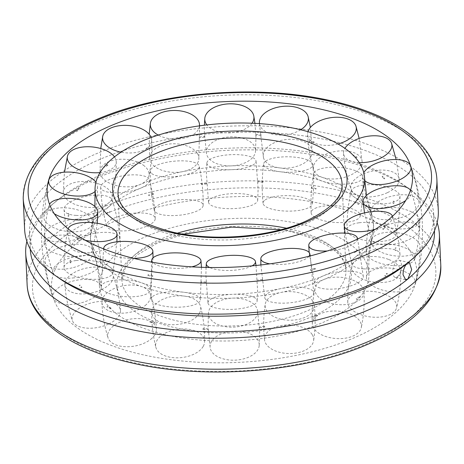 <?xml version="1.0" encoding="UTF-8"?>
<svg xmlns="http://www.w3.org/2000/svg" width="464" height="464" viewBox="0 0 464 464"><rect width="100%" height="100%" fill="white"/><g stroke="black" fill="none" stroke-linecap="round" stroke-linejoin="round"><path stroke-width="0.35" stroke-dasharray="2.32 1.74" d="M302.105 171.773A141.682 64.194 177.4 0 1 371.664 214.791A141.682 64.194 177.4 0 1 373.45 223.665A141.682 64.194 177.4 0 1 354.856 257.514A141.682 64.194 177.4 0 1 161.721 288.417A141.682 64.194 177.4 0 1 90.376 236.524A141.682 64.194 177.4 0 1 91.35 227.522A141.682 64.194 177.4 0 1 108.97 202.675A141.682 64.194 177.4 0 1 302.105 171.773M300.997 224.106A134.902 61.12 177.4 0 1 368.915 273.36A134.902 61.12 177.4 0 1 351.219 305.741A134.902 61.12 177.4 0 1 167.33 335.17A134.902 61.12 177.4 0 1 99.395 285.598A134.902 61.12 177.4 0 1 165.439 229.494A134.902 61.12 177.4 0 1 300.997 224.106M109.144 206.486A141.682 64.194 177.4 0 1 302.279 175.583A141.682 64.194 177.4 0 1 373.624 227.476A141.682 64.194 177.4 0 1 372.65 236.478A141.682 64.194 177.4 0 1 355.03 261.325A141.682 64.194 177.4 0 1 161.895 292.227A141.682 64.194 177.4 0 1 92.336 249.209A141.682 64.194 177.4 0 1 90.55 240.335A141.682 64.194 177.4 0 1 109.144 206.486M143.567 354.914A182.868 82.853 177.4 0 1 54.073 300.144A182.868 82.853 177.4 0 1 129.357 215.493A182.868 82.853 177.4 0 1 324.759 204.357A182.868 82.853 177.4 0 1 415.373 283.736A182.868 82.853 177.4 0 1 392.84 315.027A182.868 82.853 177.4 0 1 143.567 354.914M438.3 210.575A207.06 93.815 -2.6 0 0 282.46 127.136A207.06 93.815 -2.6 0 0 51.788 179.899A207.06 93.815 -2.6 0 0 24.609 229.361M26.866 241.315A207.06 93.815 177.4 0 1 52.241 204.491A207.06 93.815 177.4 0 1 52.879 203.963A207.06 93.815 177.4 0 1 408.523 188.314A207.06 93.815 177.4 0 1 437.134 222.685M30.253 249.093A202.316 91.663 177.4 0 1 30.247 248.982A202.316 91.663 177.4 0 1 56.185 201.173A202.316 91.663 177.4 0 1 56.805 200.651A202.316 91.663 177.4 0 1 404.301 185.362A202.316 91.663 177.4 0 1 434.461 230.631A202.316 91.663 177.4 0 1 434.466 230.741M59.699 278.638A202.316 91.663 177.4 0 1 29.539 233.369A202.316 91.663 177.4 0 1 56.092 185.043A202.316 91.663 177.4 0 1 281.48 133.487A202.316 91.663 177.4 0 1 433.753 215.018A202.316 91.663 177.4 0 1 407.815 262.827M397.503 276.643A8.764 4.014 102.6 0 0 401.435 267.415A8.764 4.014 102.6 0 0 399.057 260.281A8.764 4.014 102.6 0 0 396.795 261.029A8.764 4.014 102.6 0 0 392.869 270.251A8.764 4.014 102.6 0 0 395.241 277.391A8.764 4.014 102.6 0 0 397.503 276.643M358.011 250.345L357.326 250.16L357.518 250.531L358.011 250.345L357.518 250.531M353.974 252.114L354.496 252.573L354.078 251.865L357.326 250.16M320.206 288.045A24.609 8.294 171.3 0 1 314.708 284.2A24.609 8.294 171.3 0 1 329.684 273.667A24.609 8.294 171.3 0 1 357.727 272.264A24.609 8.294 171.3 0 1 363.318 276.741A24.609 8.294 171.3 0 1 354.502 284.502A24.609 8.294 171.3 0 1 320.206 288.045M315.091 268.917L315.439 268.813L314.952 268.528M354.496 252.573L357.895 250.601M310.735 270.425L310.422 269.891L310.694 270.454L315.334 269.062M310.422 269.891L310.77 270.216M357.454 239.105A24.609 8.294 171.3 0 1 348.65 246.407A24.609 8.294 171.3 0 1 327.3 250.989M266.162 299.825A24.609 7.702 174.3 0 1 264.787 297.859A24.609 7.702 174.3 0 1 284.229 288.005A24.609 7.702 174.3 0 1 312.289 290.429A24.609 7.702 174.3 0 1 313.722 292.935A24.609 7.702 174.3 0 1 297.476 301.664A24.609 7.702 174.3 0 1 266.162 299.825M262.52 280.076L262.444 279.664M309.047 256.227A24.609 7.702 174.3 0 1 293.584 262.984A24.609 7.702 174.3 0 1 269.793 263.836M207.965 302.772A24.609 7.511 177.6 0 1 232.597 294.315A24.609 7.511 177.6 0 1 257.143 300.892A24.609 7.511 177.6 0 1 257.137 301.043A24.609 7.511 177.6 0 1 232.51 309.355A24.609 7.511 177.6 0 1 207.994 303.143A24.609 7.511 177.6 0 1 207.965 302.772M206.138 282.646L206.132 282.234M200.784 282.588L200.97 282.013L200.819 282.617L206.109 282.837M200.97 282.013L200.75 282.385M252.109 265.86A24.609 7.511 177.6 0 1 230.846 270.408A24.609 7.511 177.6 0 1 209.664 267.508M152.639 296.537A24.609 7.743 -179.2 0 1 180.513 291.931A24.609 7.743 -179.2 0 1 200.373 300.104A24.609 7.743 -179.2 0 1 198.928 302.395A24.609 7.743 -179.2 0 1 167.434 306.64A24.609 7.743 -179.2 0 1 151.194 299.384A24.609 7.743 -179.2 0 1 152.639 296.537M152.749 276.329L152.818 275.918M148.265 274.903L147.859 275.436L148.138 274.665L152.714 275.686M191.812 266.841A24.609 7.743 -179.2 0 1 168.003 267.786A24.609 7.743 -179.2 0 1 152.575 262.293M106.859 281.863A24.609 8.364 -176.2 0 1 134.804 281.045A24.609 8.364 -176.2 0 1 150.284 290.255A24.609 8.364 -176.2 0 1 144.681 294.762A24.609 8.364 -176.2 0 1 110.096 293.851A24.609 8.364 -176.2 0 1 101.21 287.019A24.609 8.364 -176.2 0 1 106.859 281.863M108.344 261.777L108.924 261.487L108.796 261.882L108.344 261.777L108.796 261.882M105.537 259.794L104.951 260.252L105.403 259.556L108.924 261.487M147.859 275.436L152.581 276.503M133.852 258.384A24.609 8.364 -176.2 0 1 112.63 255.438A24.609 8.364 -176.2 0 1 103.779 248.936M76.137 260.524A24.609 9.309 -173.9 0 1 101.587 262.984A24.609 9.309 -173.9 0 1 112.938 272.71A24.609 9.309 -173.9 0 1 100.932 278.899A24.609 9.309 -173.9 0 1 67.413 272.53A24.609 9.309 -173.9 0 1 64.044 267.531A24.609 9.309 -173.9 0 1 76.137 260.524M79.002 240.868L79.75 240.677L79.57 241.048L79.002 240.868L79.57 241.048M77.929 238.513L77.244 238.867L77.865 238.328L79.75 240.677M104.951 260.252L108.472 262.015M85.306 240.311A24.609 9.309 -173.9 0 1 71.41 234.848A24.609 9.309 -173.9 0 1 68.127 229.03A24.609 9.309 -173.9 0 1 68.173 228.839M64.189 235.091A24.609 10.452 -172.6 0 1 92.875 249.609A24.609 10.452 -172.6 0 1 72.964 256.737A24.609 10.452 -172.6 0 1 44.532 245.247A24.609 10.452 -172.6 0 1 44.138 243.269A24.609 10.452 -172.6 0 1 64.189 235.091M67.982 216.067L68.805 216.004L68.608 216.34L67.982 216.067L67.953 213.597L68.782 213.626L67.953 213.62M54.323 213.747A24.609 10.452 -172.6 0 1 49.312 208.504A24.609 10.452 -172.6 0 1 49.051 205.471A24.609 10.452 -172.6 0 1 49.526 204.293M95.92 182.242A24.609 11.67 -172.4 0 1 97.527 186.661A24.609 11.67 -172.4 0 1 95.12 191.429M72.448 208.638A24.609 11.67 -172.4 0 1 92.556 223.723A24.609 11.67 -172.4 0 1 64.142 230.933A24.609 11.67 -172.4 0 1 43.86 217.193A24.609 11.67 -172.4 0 1 44.213 215.296A24.609 11.67 -172.4 0 1 72.448 208.638M76.618 190.368L77.418 190.431L77.227 190.739L76.676 190.165L78.503 187.792L78.549 188.262L79.187 188.129L78.439 187.995M77.418 190.431L77.227 190.739M68.805 215.998L68.782 213.626M114.486 156.878A24.609 12.801 -173.4 0 1 116.249 161.745A24.609 12.801 -173.4 0 1 100.033 172.562M99.928 184.353A24.609 12.801 -173.4 0 1 112.027 198.145A24.609 12.801 -173.4 0 1 75.545 204.612A24.609 12.801 -173.4 0 1 63.249 192.49A24.609 12.801 -173.4 0 1 66.497 186.29A24.609 12.801 -173.4 0 1 99.928 184.353M103.866 166.866L104.551 167.057L104.388 167.33L103.982 166.611L107.416 164.616L107.404 165.138L107.903 165.103L107.317 164.859M77.36 190.634L79.187 188.129M151.136 137.541A24.609 13.717 -175.6 0 1 151.67 140.035A24.609 13.717 -175.6 0 1 121.052 152.169M143.301 165.161A24.609 13.717 -175.6 0 1 148.938 175.908A24.609 13.717 -175.6 0 1 131.643 186.58A24.609 13.717 -175.6 0 1 105.786 180.943A24.609 13.717 -175.6 0 1 99.998 172.179A24.609 13.717 -175.6 0 1 108.692 161.721A24.609 13.717 -175.6 0 1 143.301 165.161M146.438 148.405L146.815 148.938L146.438 148.405L146.815 148.938L151.38 147.564M107.404 165.138L107.903 165.103M151.165 147.291L151.107 146.995M199.479 125.86A24.609 14.309 -178.9 0 1 184.191 138.156A24.609 14.309 -178.9 0 1 158.259 135.111M197.345 153.381A24.609 14.309 -178.9 0 1 198.795 159.645A24.609 14.309 -178.9 0 1 177.567 172.301A24.609 14.309 -178.9 0 1 151.218 162.777A24.609 14.309 -178.9 0 1 149.733 158.723A24.609 14.309 -178.9 0 1 165.712 144.559A24.609 14.309 -178.9 0 1 197.345 153.381M199.207 137.199L199.433 137.553M204.543 136.863L204.525 136.567M252.033 123.227A24.609 14.5 177.2 0 1 229.593 132.843A24.609 14.5 177.2 0 1 206.863 124.92M255.542 150.429A24.609 14.5 177.2 0 1 255.513 151.322A24.609 14.5 177.2 0 1 231.658 165.857A24.609 14.5 177.2 0 1 206.509 153.7A24.609 14.5 177.2 0 1 206.37 152.314A24.609 14.5 177.2 0 1 230.678 136.868A24.609 14.5 177.2 0 1 255.542 150.429M255.803 134.606L255.739 134.983M261.11 135.128L261.128 134.827M300.684 129.769A24.609 14.274 173.4 0 1 275.077 134.664A24.609 14.274 173.4 0 1 259.469 123.621M310.868 156.67A24.609 14.274 173.4 0 1 285.401 168.188A24.609 14.274 173.4 0 1 263.477 157.65A24.609 14.274 173.4 0 1 264.579 150.806A24.609 14.274 173.4 0 1 295.759 139.583A24.609 14.274 173.4 0 1 312.22 152.006A24.609 14.274 173.4 0 1 310.868 156.67M309.395 140.94L309.157 141.526M314.041 142.28L313.612 142.315L314.087 141.99M338.007 143.968A24.609 13.647 170.2 0 1 307.591 134.543A24.609 13.647 170.2 0 1 307.974 131.701M356.654 171.344A24.609 13.647 170.2 0 1 331.545 178.965A24.609 13.647 170.2 0 1 313.722 170.044A24.609 13.647 170.2 0 1 318.832 158.444A24.609 13.647 170.2 0 1 353.098 152.372A24.609 13.647 170.2 0 1 362.094 161.681A24.609 13.647 170.2 0 1 356.654 171.344M353.527 155.44L353.11 155.974L353.411 155.208L356.88 156.942L356.944 157.464L356.34 157.424L357.025 157.18M359.252 162.597A24.609 12.708 168 0 1 343.517 153.474A24.609 12.708 168 0 1 344.903 148.358M387.37 192.682A24.609 12.708 168 0 1 351.126 189.387A24.609 12.708 168 0 1 362.581 174.302A24.609 12.708 168 0 1 395.78 173.693A24.609 12.708 168 0 1 399.168 179.214A24.609 12.708 168 0 1 387.37 192.682M382.875 176.349L382.127 176.54L382.33 176.807L382.806 176.158L384.679 178.396L384.656 178.843L383.943 178.704L384.749 178.582M356.944 157.464L356.34 157.424M364.71 180.612A24.609 11.559 167.1 0 1 362.79 176.883A24.609 11.559 167.1 0 1 363.788 172.718M399.318 218.109A24.609 11.559 167.1 0 1 371.13 213.411A24.609 11.559 167.1 0 1 390.549 196.469A24.609 11.559 167.1 0 1 418.661 200.97A24.609 11.559 167.1 0 1 419.033 202.466A24.609 11.559 167.1 0 1 399.318 218.109M393.895 201.15L393.072 201.214L393.292 201.521L393.895 201.15L393.924 203.621M393.095 203.592L393.919 203.597L393.095 203.592L393.292 201.521M382.203 176.726L383.943 178.704M410.553 165.596A24.609 11.559 167.1 0 1 410.611 165.741A24.609 11.559 167.1 0 1 410.686 165.944A24.609 11.559 167.1 0 1 410.907 166.715M391.059 244.563A24.609 10.347 167.5 0 1 371.333 239.256A24.609 10.347 167.5 0 1 399.365 222.268A24.609 10.347 167.5 0 1 419.317 228.59A24.609 10.347 167.5 0 1 418.98 230.921A24.609 10.347 167.5 0 1 391.059 244.563M385.259 226.85L384.453 226.786L384.673 227.122L385.259 226.85L384.673 227.122M382.684 229.088L383.351 229.454L382.748 228.88L384.453 226.786M410.495 190.257A24.609 10.347 167.5 0 1 411.034 191.325A24.609 10.347 167.5 0 1 410.918 194.665A24.609 10.347 167.5 0 1 405.669 200.564M363.585 268.853A24.609 9.21 168.9 0 1 351.724 263.842A24.609 9.21 168.9 0 1 362.506 253.118A24.609 9.21 168.9 0 1 387.968 248.594A24.609 9.21 168.9 0 1 399.98 254.394A24.609 9.21 168.9 0 1 396.697 259.933A24.609 9.21 168.9 0 1 363.585 268.853M392.498 216.265A24.609 9.21 168.9 0 1 392.527 216.352A24.609 9.21 168.9 0 1 389.4 222.679A24.609 9.21 168.9 0 1 375.254 229.326M356.683 299.141L356.23 298.636L356.584 299.384L360.018 297.389L360.035 296.861L359.449 296.943L360.134 297.134M355.633 316.941A24.609 13.717 4.4 0 0 328.089 311.535A24.609 13.717 4.4 0 0 312.33 323.965A24.609 13.717 4.4 0 0 318.118 332.723A24.609 13.717 4.4 0 0 352.727 336.162A24.609 13.717 4.4 0 0 361.27 327.688A24.609 13.717 4.4 0 0 355.633 316.941M358.214 283.057A24.609 13.717 4.4 0 0 332.357 277.42A24.609 13.717 4.4 0 0 315.062 288.092A24.609 13.717 4.4 0 0 320.699 298.839A24.609 13.717 4.4 0 0 355.308 302.279A24.609 13.717 4.4 0 0 364.002 291.821A24.609 13.717 4.4 0 0 358.214 283.057M317.486 315.311L317.074 315.311L317.562 315.595M312.893 317.005L312.62 316.436L312.893 317.005L312.62 316.436L317.185 315.062M312.156 334.515A24.609 14.309 1.1 0 0 283.933 325.16A24.609 14.309 1.1 0 0 264.544 339.863A24.609 14.309 1.1 0 0 266.029 343.917A24.609 14.309 1.1 0 0 297.662 352.739A24.609 14.309 1.1 0 0 313.6 340.779A24.609 14.309 1.1 0 0 312.156 334.515M312.782 301.223A24.609 14.309 1.1 0 0 286.433 291.699A24.609 14.309 1.1 0 0 265.205 304.355A24.609 14.309 1.1 0 0 266.655 310.619A24.609 14.309 1.1 0 0 298.288 319.441A24.609 14.309 1.1 0 0 314.267 305.277A24.609 14.309 1.1 0 0 312.782 301.223M264.753 326.505L264.793 326.801M259.475 327.433L259.411 327.056M259.237 344.717A24.609 14.5 -2.8 0 0 234.372 331.157A24.609 14.5 -2.8 0 0 210.059 346.602A24.609 14.5 -2.8 0 0 210.198 347.988A24.609 14.5 -2.8 0 0 234.923 360.163A24.609 14.5 -2.8 0 0 259.202 345.61A24.609 14.5 -2.8 0 0 259.237 344.717M257.63 311.686A24.609 14.5 -2.8 0 0 257.491 310.3A24.609 14.5 -2.8 0 0 232.342 298.143A24.609 14.5 -2.8 0 0 208.487 312.678A24.609 14.5 -2.8 0 0 208.458 313.571A24.609 14.5 -2.8 0 0 233.322 327.132A24.609 14.5 -2.8 0 0 257.63 311.686M208.197 329.098L208.197 329.394M202.872 329.173L203.093 328.802M203.255 346.318A24.609 14.274 -6.6 0 0 204.607 341.655A24.609 14.274 -6.6 0 0 184.301 328.941A24.609 14.274 -6.6 0 0 156.965 340.454A24.609 14.274 -6.6 0 0 155.863 347.298A24.609 14.274 -6.6 0 0 172.074 357.541A24.609 14.274 -6.6 0 0 203.255 346.318M199.421 313.194A24.609 14.274 -6.6 0 0 200.523 306.35A24.609 14.274 -6.6 0 0 178.599 295.812A24.609 14.274 -6.6 0 0 153.132 307.33A24.609 14.274 -6.6 0 0 151.78 311.994A24.609 14.274 -6.6 0 0 168.241 324.417A24.609 14.274 -6.6 0 0 199.421 313.194M154.64 322.764L154.941 322.7L154.605 323.06M149.913 322.01L150.255 321.448L149.913 322.01L150.255 321.448L154.848 322.474M150.968 339.12A24.609 13.647 -9.8 0 0 156.409 329.457A24.609 13.647 -9.8 0 0 139.937 318.687A24.609 13.647 -9.8 0 0 113.146 326.221A24.609 13.647 -9.8 0 0 108.042 337.815A24.609 13.647 -9.8 0 0 116.702 345.193A24.609 13.647 -9.8 0 0 150.968 339.12M145.168 305.556A24.609 13.647 -9.8 0 0 150.278 293.961A24.609 13.647 -9.8 0 0 132.455 285.035A24.609 13.647 -9.8 0 0 107.346 292.656A24.609 13.647 -9.8 0 0 101.906 302.319A24.609 13.647 -9.8 0 0 110.902 311.628A24.609 13.647 -9.8 0 0 145.168 305.556M111.047 308.27L110.536 308.276M106.975 306.82L107.66 306.576L107.468 306.315L107.12 307.058L110.473 308.56M108.686 323.988A24.609 12.708 -12 0 0 120.483 310.526A24.609 12.708 -12 0 0 83.891 305.614A24.609 12.708 -12 0 0 72.436 320.699A24.609 12.708 -12 0 0 75.481 324.603A24.609 12.708 -12 0 0 108.686 323.988M101.419 289.698A24.609 12.708 -12 0 0 112.874 274.613A24.609 12.708 -12 0 0 76.63 271.318A24.609 12.708 -12 0 0 64.832 284.786A24.609 12.708 -12 0 0 68.22 290.313A24.609 12.708 -12 0 0 101.419 289.698M81.873 287.46L81.125 287.651L81.797 287.274L79.988 285.111M79.251 285.418L80.057 285.296L79.837 285.006L79.321 285.604L81.125 287.651M81.502 302.76A24.609 11.559 -12.9 0 0 101.21 287.117A24.609 11.559 -12.9 0 0 72.726 281.12A24.609 11.559 -12.9 0 0 53.314 298.056A24.609 11.559 -12.9 0 0 53.389 298.259A24.609 11.559 -12.9 0 0 81.502 302.76M73.451 267.531A24.609 11.559 -12.9 0 0 92.87 250.589A24.609 11.559 -12.9 0 0 64.682 245.891A24.609 11.559 -12.9 0 0 44.967 261.534A24.609 11.559 -12.9 0 0 45.339 263.03A24.609 11.559 -12.9 0 0 73.451 267.531M80.057 285.296L79.837 285.006M70.928 262.786L70.105 262.85L70.928 262.752L70.905 260.408L70.679 260.084L70.081 260.403L70.905 260.408M72.691 277.988A24.609 10.347 -12.5 0 0 100.949 262.009A24.609 10.347 -12.5 0 0 80.997 255.693A24.609 10.347 -12.5 0 0 53.082 269.335A24.609 10.347 -12.5 0 0 52.966 272.675A24.609 10.347 -12.5 0 0 72.691 277.988M64.635 241.732A24.609 10.347 -12.5 0 0 92.667 224.744A24.609 10.347 -12.5 0 0 72.941 219.437A24.609 10.347 -12.5 0 0 45.02 233.079A24.609 10.347 -12.5 0 0 44.683 235.41A24.609 10.347 -12.5 0 0 64.635 241.732M70.105 262.856L70.081 260.403M79.547 237.214L78.834 236.913L79.489 237.411L81.252 235.12L81.107 234.558L80.562 234.778L81.316 234.912M83.329 252.66A24.609 9.21 -11.1 0 0 107.892 248.501A24.609 9.21 -11.1 0 0 119.724 238.2A24.609 9.21 -11.1 0 0 107.712 232.4A24.609 9.21 -11.1 0 0 74.6 241.321A24.609 9.21 -11.1 0 0 71.473 247.648A24.609 9.21 -11.1 0 0 83.329 252.66M76.032 215.406A24.609 9.21 -11.1 0 0 101.494 210.882A24.609 9.21 -11.1 0 0 112.276 200.158A24.609 9.21 -11.1 0 0 100.415 195.147A24.609 9.21 -11.1 0 0 67.303 204.067A24.609 9.21 -11.1 0 0 64.02 209.606A24.609 9.21 -11.1 0 0 76.032 215.406M81.107 234.558L80.562 234.778M106.674 213.84L106.065 213.428L106.563 214.09L109.922 212.135L109.864 211.503L109.44 211.642L110.026 211.886M106.065 213.428L109.545 211.398M112.126 229.831A24.609 8.294 -8.7 0 0 139.287 228.665A24.609 8.294 -8.7 0 0 155.237 218.527A24.609 8.294 -8.7 0 0 149.64 214.049A24.609 8.294 -8.7 0 0 115.35 217.593A24.609 8.294 -8.7 0 0 106.627 225.985A24.609 8.294 -8.7 0 0 112.126 229.831M106.273 191.736A24.609 8.294 -8.7 0 0 134.316 190.333A24.609 8.294 -8.7 0 0 149.292 179.8A24.609 8.294 -8.7 0 0 143.794 175.955A24.609 8.294 -8.7 0 0 109.498 179.498A24.609 8.294 -8.7 0 0 100.682 187.259A24.609 8.294 -8.7 0 0 106.273 191.736M109.864 211.503L109.44 211.642M148.613 194.979L149.048 195.472L148.666 194.938L153.306 193.546M149.048 195.472L148.561 195.187M153.474 193.708L153.578 194.109M155.602 212.251A24.609 7.702 -5.7 0 0 182.804 214.809A24.609 7.702 -5.7 0 0 203.162 205.366A24.609 7.702 -5.7 0 0 201.73 202.855A24.609 7.702 -5.7 0 0 170.416 201.016A24.609 7.702 -5.7 0 0 154.228 210.291A24.609 7.702 -5.7 0 0 155.602 212.251M151.711 173.571A24.609 7.702 -5.7 0 0 179.771 175.995A24.609 7.702 -5.7 0 0 199.213 166.141A24.609 7.702 -5.7 0 0 197.838 164.175A24.609 7.702 -5.7 0 0 166.524 162.336A24.609 7.702 -5.7 0 0 150.278 171.065A24.609 7.702 -5.7 0 0 151.711 173.571M201.347 183.779L201.556 184.336L201.376 183.75L206.654 183.123M201.556 184.336L201.33 183.982M206.689 183.309L206.718 183.727M208.527 202.055A24.609 7.511 -2.4 0 0 208.551 202.42A24.609 7.511 -2.4 0 0 233.433 208.614A24.609 7.511 -2.4 0 0 257.694 200.32A24.609 7.511 -2.4 0 0 257.7 200.17A24.609 7.511 -2.4 0 0 233.154 193.592A24.609 7.511 -2.4 0 0 208.527 202.055M206.857 163.108A24.609 7.511 -2.4 0 0 231.403 169.685A24.609 7.511 -2.4 0 0 256.035 161.228A24.609 7.511 -2.4 0 0 256.006 160.857A24.609 7.511 -2.4 0 0 231.49 154.645A24.609 7.511 -2.4 0 0 206.863 162.957A24.609 7.511 -2.4 0 0 206.857 163.108M263.076 181.569L263.03 181.987M264.503 200.454A24.609 7.743 0.8 0 0 263.053 203.307A24.609 7.743 0.8 0 0 283.788 210.981A24.609 7.743 0.8 0 0 310.793 206.318A24.609 7.743 0.8 0 0 312.231 204.021A24.609 7.743 0.8 0 0 295.997 196.214A24.609 7.743 0.8 0 0 264.503 200.454M265.072 161.605A24.609 7.743 0.8 0 0 263.627 163.896A24.609 7.743 0.8 0 0 283.487 172.069A24.609 7.743 0.8 0 0 311.361 167.463A24.609 7.743 0.8 0 0 312.806 164.616A24.609 7.743 0.8 0 0 296.566 157.36A24.609 7.743 0.8 0 0 265.072 161.605M311.466 187.526L311.182 188.082L311.419 187.497L316.083 188.535M311.182 188.082L311.524 187.723M316.216 188.773L315.735 189.097L316.216 188.773L315.845 188.691M311.286 188.314L315.735 189.097M316.79 207.652A24.609 8.364 3.8 0 0 311.141 212.814A24.609 8.364 3.8 0 0 327.567 221.537A24.609 8.364 3.8 0 0 354.612 220.551A24.609 8.364 3.8 0 0 360.215 216.044A24.609 8.364 3.8 0 0 351.37 208.562A24.609 8.364 3.8 0 0 316.79 207.652M319.319 169.238A24.609 8.364 3.8 0 0 313.716 173.745A24.609 8.364 3.8 0 0 329.196 182.955A24.609 8.364 3.8 0 0 357.141 182.137A24.609 8.364 3.8 0 0 362.79 176.981A24.609 8.364 3.8 0 0 353.904 170.149A24.609 8.364 3.8 0 0 319.319 169.238M355.076 202.513L355.569 202.008L355.204 202.751L358.597 204.444L358.626 203.824L359.148 203.969L358.463 204.206M355.569 202.008L359.008 203.725M359.072 222.778A24.609 9.309 6.1 0 0 346.979 229.784A24.609 9.309 6.1 0 0 359.345 238.995A24.609 9.309 6.1 0 0 383.867 241.158A24.609 9.309 6.1 0 0 395.873 234.97A24.609 9.309 6.1 0 0 392.59 229.152A24.609 9.309 6.1 0 0 359.072 222.778M363.068 185.101A24.609 9.309 6.1 0 0 351.062 191.29A24.609 9.309 6.1 0 0 362.413 201.016A24.609 9.309 6.1 0 0 387.863 203.476A24.609 9.309 6.1 0 0 399.956 196.469A24.609 9.309 6.1 0 0 396.587 191.47A24.609 9.309 6.1 0 0 363.068 185.101M358.626 203.824L359.148 203.969M384.25 223.323L384.894 222.906L384.325 223.515L386.135 225.672L386.257 225.139L386.872 225.365L386.071 225.487M386.257 244.012A24.609 10.452 7.4 0 0 366.206 252.19A24.609 10.452 7.4 0 0 395.032 265.652A24.609 10.452 7.4 0 0 414.949 258.529A24.609 10.452 7.4 0 0 414.688 255.496A24.609 10.452 7.4 0 0 386.257 244.012M391.036 207.263A24.609 10.452 7.4 0 0 371.125 214.391A24.609 10.452 7.4 0 0 399.811 228.909A24.609 10.452 7.4 0 0 419.862 220.731A24.609 10.452 7.4 0 0 419.468 218.753A24.609 10.452 7.4 0 0 391.036 207.263M386.257 225.139L386.872 225.365M395.195 247.996L396.018 247.933L395.195 247.996L395.218 250.357M396.047 250.38L395.218 250.38L395.415 250.061L396.047 250.403L395.902 247.689M395.067 268.784A24.609 11.67 7.6 0 0 366.473 277.339A24.609 11.67 7.6 0 0 386.761 291.079A24.609 11.67 7.6 0 0 414.996 284.42A24.609 11.67 7.6 0 0 415.17 283.869A24.609 11.67 7.6 0 0 395.067 268.784M399.858 233.067A24.609 11.67 7.6 0 0 371.444 240.277A24.609 11.67 7.6 0 0 391.552 255.362A24.609 11.67 7.6 0 0 419.787 248.704A24.609 11.67 7.6 0 0 420.14 246.807A24.609 11.67 7.6 0 0 399.858 233.067M395.218 250.38L395.415 250.061M386.582 273.569L387.382 273.632L386.64 273.366L384.871 275.668M385.561 276.005L384.813 275.871L384.987 275.587L385.497 276.208L387.382 273.632M384.43 294.112A24.609 12.801 6.6 0 0 359.907 292.088A24.609 12.801 6.6 0 0 347.751 302.255A24.609 12.801 6.6 0 0 360.047 314.372A24.609 12.801 6.6 0 0 393.478 312.44A24.609 12.801 6.6 0 0 396.534 307.91A24.609 12.801 6.6 0 0 384.43 294.112M388.455 259.388A24.609 12.801 6.6 0 0 351.973 265.855A24.609 12.801 6.6 0 0 364.072 279.647A24.609 12.801 6.6 0 0 397.503 277.71A24.609 12.801 6.6 0 0 400.751 271.51A24.609 12.801 6.6 0 0 388.455 259.388M360.035 296.861L359.449 296.943M286.433 228.195A112.155 50.814 177.4 0 1 289.519 228.856A112.155 50.814 177.4 0 1 345.993 269.938L342.09 183.883A112.155 50.814 177.4 0 1 327.369 210.679A112.155 50.814 177.4 0 1 174.481 235.144A112.155 50.814 177.4 0 1 118.007 194.062L121.91 280.117A112.155 50.814 177.4 0 1 136.631 253.321A112.155 50.814 177.4 0 1 177.445 233.148M280.679 229.79L290.957 231.78C326.598 241.094 344.943 253.814 345.993 269.938A112.155 50.814 177.4 0 1 331.273 296.734A112.155 50.814 177.4 0 1 178.391 321.198A112.155 50.814 177.4 0 1 121.91 280.117L125.268 267.798L137.1 254.974L157.029 243.31L183.321 234.21M292.291 231.333A117.334 53.163 177.4 0 1 335.977 302.342A117.334 53.163 177.4 0 1 176.036 327.938A117.334 53.163 177.4 0 1 132.35 256.928A117.334 53.163 177.4 0 1 292.291 231.333M27.109 284.42A207.06 93.815 177.4 0 1 54.288 234.952A207.06 93.815 177.4 0 1 336.533 189.788A207.06 93.815 177.4 0 1 440.8 265.634M409.341 318.704A201.881 91.466 177.4 0 1 134.148 362.744A201.881 91.466 177.4 0 1 58.986 240.567A201.881 91.466 177.4 0 1 334.179 196.533A201.881 91.466 177.4 0 1 409.341 318.704M23.2 198.366A207.06 93.815 177.4 0 1 50.379 148.903A207.06 93.815 177.4 0 1 332.624 103.739A207.06 93.815 177.4 0 1 436.891 179.58M371.664 214.791L366.479 195.472M368.915 273.36L368.886 272.664C368.37 259.997 369.628 247.933 372.65 236.478M99.395 285.598L99.366 284.902C98.728 272.24 96.384 260.339 92.336 249.209M91.35 227.522L94.876 206.468M90.376 236.524L90.55 240.335M373.45 223.665L373.624 227.476M48.627 180.264A190.53 190.53 0 0 0 54.073 300.144M404.301 185.362L408.523 188.314M433.753 215.018L434.461 230.631M399.057 260.281L409.416 262.589M395.241 277.391L405.6 279.699M29.539 233.369L30.247 248.982M56.185 201.173L52.241 204.491M415.373 283.736A190.53 190.53 0 0 0 409.927 163.856M309.175 252.509L314.708 284.2M315.05 268.279L310.503 269.648M363.318 276.741L357.645 239.012M260.867 264.961L264.787 297.859M262.485 279.432L257.294 280.047M313.722 292.935L310.236 255.925M206.086 267.438L205.877 275.007L207.994 303.143M256.018 265.483L257.566 289.716L257.137 301.043M206.097 282.008L200.9 281.787M201.475 267.305L200.373 300.104M151.194 299.384L151.508 262.102M153.05 257.822L150.284 290.255M101.21 287.019L103.623 248.872M116.928 241.808L112.938 272.71M64.044 267.531C63.91 254.539 65.273 241.703 68.127 229.03M97.26 223.283L92.875 249.609M44.138 243.269C44.277 230.475 45.913 217.877 49.051 205.471M97.527 186.661C97.382 199.218 95.723 211.572 92.556 223.723M43.86 217.193L47.485 185.71M116.249 161.745C116.371 174.058 114.968 186.192 112.027 198.145M63.249 192.49L64.45 172.185M151.67 140.035C152.314 152.111 151.403 164.07 148.938 175.908M146.549 148.155L151.171 146.763M99.998 172.179L100.74 148.544M199.642 125.837L198.795 159.645M199.259 136.967L204.52 136.341M149.733 158.723L149.182 134.282M254.939 123.36L255.966 137.535L255.513 151.322M206.509 153.7L204.34 132.176L204.392 125.21M255.774 134.38L261.046 134.601M259.376 123.615L263.477 157.65M309.302 140.714L313.954 141.752M312.22 152.006L310.393 127.461M307.591 134.543C308.102 146.641 310.149 158.473 313.722 170.044M362.094 161.681L359.153 138.434M343.517 153.474C344.549 165.764 347.084 177.735 351.126 189.387M399.168 179.214L396.175 159.546M362.79 176.883C364.083 189.399 366.867 201.573 371.13 213.411M419.033 202.466C417.739 189.95 414.955 177.776 410.686 165.944M364.524 212.901L371.333 239.256M419.317 228.59C418.029 215.841 415.268 203.418 411.034 191.325M345.007 233.137L351.724 263.842M399.98 254.394C398.965 241.425 396.482 228.746 392.527 216.352M383.374 229.425L385.201 227.047M356.48 157.661L353.075 155.962M313.745 142.552L309.152 141.526M260.983 135.43L255.768 135.21M204.589 137.17L199.387 137.785M107.799 165.346L104.435 167.313M77.198 238.821L79.071 241.06M257.346 280.877L262.624 280.25M312.33 323.965C311.686 311.889 312.597 299.93 315.062 288.092M312.829 317.237L317.451 315.845M364.002 291.821C364.646 303.897 363.735 315.851 361.27 327.688M264.544 339.863C263.198 327.996 263.419 316.164 265.205 304.355M259.48 327.659L264.741 327.033M314.267 305.277C315.613 317.144 315.387 328.976 313.6 340.779M259.202 345.61L259.66 331.824L257.491 310.3M208.487 312.678L208.034 326.465L210.198 347.988M202.954 329.399L208.226 329.62M204.607 341.655C204.804 329.707 203.441 317.939 200.523 306.35M150.046 322.248L154.698 323.286M151.78 311.994C151.583 323.942 152.946 335.71 155.863 347.298M156.409 329.457C155.898 317.359 153.851 305.527 150.278 293.961M101.906 302.319C102.416 314.418 104.464 326.25 108.042 337.815M120.483 310.526C119.451 298.236 116.916 286.265 112.874 274.613M64.832 284.786C65.859 297.076 68.394 309.047 72.436 320.699M101.21 287.117C99.917 274.601 97.133 262.427 92.87 250.589M44.967 261.534C46.261 274.05 49.045 286.224 53.314 298.056M100.949 262.009C99.661 249.261 96.901 236.837 92.667 224.744M44.683 235.41C45.971 248.159 48.732 260.582 52.966 272.675M119.724 238.2C118.714 225.231 116.232 212.547 112.276 200.158M64.02 209.606C65.035 222.575 67.518 235.254 71.473 247.648M155.237 218.527C154.732 205.39 152.749 192.479 149.292 179.8M153.497 194.352L148.95 195.721M100.682 187.259C101.187 200.396 103.17 213.307 106.627 225.985M203.162 205.366C203.331 192.142 202.014 179.063 199.213 166.141M206.706 183.953L201.515 184.568M150.278 171.065C150.11 184.289 151.426 197.362 154.228 210.291M208.551 202.42L206.434 174.284L206.863 162.957M257.694 200.32L258.123 188.993L256.006 160.857M263.1 182.213L257.903 181.992M263.053 203.307C261.754 190.147 261.945 177.01 263.627 163.896M312.806 164.616C314.105 177.77 313.913 190.907 312.231 204.021M311.141 212.814C310.509 199.694 311.367 186.667 313.716 173.745M362.79 176.981C363.422 190.101 362.564 203.122 360.215 216.044M346.979 229.784C346.846 216.792 348.209 203.963 351.062 191.29M399.956 196.469C400.09 209.461 398.727 222.297 395.873 234.97M366.206 252.19C366.345 239.395 367.987 226.797 371.125 214.391M419.862 220.731C419.723 233.525 418.087 246.123 414.949 258.529M366.473 277.339C366.618 264.782 368.277 252.428 371.444 240.277M420.14 246.807C419.995 259.364 418.337 271.718 415.17 283.869M347.751 302.255C347.629 289.942 349.032 277.808 351.973 265.855M400.751 271.51C400.879 283.823 399.469 295.951 396.534 307.91M384.929 222.94L386.802 225.179M257.891 181.163L263.181 181.383M78.799 236.953L80.626 234.575M110.925 308.038L107.52 306.339M208.232 328.79L203.017 328.57M264.613 326.215L259.411 326.83M359.565 296.687L356.201 298.654"/><path stroke-width="0.7" d="M163.003 239.894A134.902 61.12 177.4 0 1 95.085 190.64A134.902 61.12 177.4 0 1 160.817 134.311A134.902 61.12 177.4 0 1 296.67 128.83A134.902 61.12 177.4 0 1 364.605 178.402A134.902 61.12 177.4 0 1 346.892 210.47A134.902 61.12 177.4 0 1 163.003 239.894M139.241 259.643A182.868 82.853 177.4 0 1 48.627 180.264A182.868 82.853 177.4 0 1 320.433 109.086A182.868 82.853 177.4 0 1 409.927 163.856A182.868 82.853 177.4 0 1 388.513 219.756A182.868 82.853 177.4 0 1 139.241 259.643M24.609 229.361A207.06 93.815 -2.6 0 0 55.477 275.686A207.06 93.815 -2.6 0 0 411.121 260.037A207.06 93.815 -2.6 0 0 411.759 259.509A207.06 93.815 -2.6 0 0 438.3 210.575L436.891 179.58A207.06 93.815 177.4 0 1 409.712 229.048A207.06 93.815 177.4 0 1 127.467 274.212A207.06 93.815 177.4 0 1 23.2 198.366L24.609 229.361M437.134 222.685A207.06 93.815 177.4 0 1 439.391 234.639A207.06 93.815 177.4 0 1 412.212 284.101A207.06 93.815 177.4 0 1 181.54 336.864A207.06 93.815 177.4 0 1 25.7 253.425A207.06 93.815 177.4 0 1 26.866 241.315M434.466 230.741A202.316 91.663 177.4 0 1 407.908 278.957L405.6 279.699L403.042 274.723C403.141 269.781 404.527 265.988 407.195 263.349L409.416 262.589L411.684 269.671L407.908 278.957A202.316 91.663 177.4 0 1 182.636 330.519A202.316 91.663 177.4 0 1 30.253 249.093M411.759 259.509L407.815 262.827A202.316 91.663 177.4 0 1 407.195 263.349A202.316 91.663 177.4 0 1 59.699 278.638L55.477 275.686M327.3 250.989A24.609 8.294 171.3 0 1 314.36 249.951A24.609 8.294 171.3 0 1 308.763 245.473A24.609 8.294 171.3 0 1 324.713 235.335A24.609 8.294 171.3 0 1 351.874 234.169A24.609 8.294 171.3 0 1 357.373 238.015A24.609 8.294 171.3 0 1 357.454 239.105M269.793 263.836A24.609 7.702 174.3 0 1 262.27 261.145A24.609 7.702 174.3 0 1 260.838 258.634A24.609 7.702 174.3 0 1 281.196 249.191A24.609 7.702 174.3 0 1 308.398 251.749A24.609 7.702 174.3 0 1 309.772 253.709A24.609 7.702 174.3 0 1 309.047 256.227M209.664 267.508A24.609 7.511 177.6 0 1 206.3 263.83A24.609 7.511 177.6 0 1 206.306 263.68A24.609 7.511 177.6 0 1 230.567 255.386A24.609 7.511 177.6 0 1 255.449 261.58A24.609 7.511 177.6 0 1 255.473 261.945A24.609 7.511 177.6 0 1 252.109 265.86M152.575 262.293A24.609 7.743 -179.2 0 1 151.769 259.979A24.609 7.743 -179.2 0 1 153.207 257.682A24.609 7.743 -179.2 0 1 180.212 253.019A24.609 7.743 -179.2 0 1 200.947 260.693A24.609 7.743 -179.2 0 1 199.497 263.546A24.609 7.743 -179.2 0 1 191.812 266.841M103.779 248.936A24.609 8.364 -176.2 0 1 103.785 247.956A24.609 8.364 -176.2 0 1 109.388 243.449A24.609 8.364 -176.2 0 1 136.433 242.463A24.609 8.364 -176.2 0 1 152.859 251.186A24.609 8.364 -176.2 0 1 147.21 256.348A24.609 8.364 -176.2 0 1 133.852 258.384M68.173 228.839A24.609 9.309 -173.9 0 1 80.133 222.842A24.609 9.309 -173.9 0 1 104.655 225.005A24.609 9.309 -173.9 0 1 117.021 234.216A24.609 9.309 -173.9 0 1 104.928 241.222A24.609 9.309 -173.9 0 1 85.306 240.311M49.526 204.293A24.609 10.452 -172.6 0 1 68.968 198.348A24.609 10.452 -172.6 0 1 97.794 211.81A24.609 10.452 -172.6 0 1 77.743 219.988A24.609 10.452 -172.6 0 1 54.323 213.747M95.12 191.429A24.609 11.67 -172.4 0 1 68.933 195.216A24.609 11.67 -172.4 0 1 48.83 180.131A24.609 11.67 -172.4 0 1 49.004 179.58A24.609 11.67 -172.4 0 1 77.239 172.921A24.609 11.67 -172.4 0 1 95.92 182.242M100.033 172.562A24.609 12.801 -173.4 0 1 79.57 169.888A24.609 12.801 -173.4 0 1 67.466 156.09A24.609 12.801 -173.4 0 1 70.522 151.56A24.609 12.801 -173.4 0 1 103.953 149.628A24.609 12.801 -173.4 0 1 114.486 156.878M121.052 152.169A24.609 13.717 -175.6 0 1 108.367 147.059A24.609 13.717 -175.6 0 1 102.73 136.312A24.609 13.717 -175.6 0 1 111.273 127.838A24.609 13.717 -175.6 0 1 145.882 131.277A24.609 13.717 -175.6 0 1 151.136 137.541M158.259 135.111A24.609 14.309 -178.9 0 1 151.844 129.485A24.609 14.309 -178.9 0 1 150.4 123.221A24.609 14.309 -178.9 0 1 166.338 111.261A24.609 14.309 -178.9 0 1 197.971 120.083A24.609 14.309 -178.9 0 1 199.456 124.137A24.609 14.309 -178.9 0 1 199.479 125.86M206.863 124.92A24.609 14.5 177.2 0 1 204.763 119.283A24.609 14.5 177.2 0 1 204.798 118.39A24.609 14.5 177.2 0 1 229.077 103.837A24.609 14.5 177.2 0 1 253.802 116.012A24.609 14.5 177.2 0 1 253.941 117.398A24.609 14.5 177.2 0 1 252.033 123.227M259.469 123.621A24.609 14.274 173.4 0 1 259.393 122.345A24.609 14.274 173.4 0 1 260.745 117.682A24.609 14.274 173.4 0 1 291.926 106.459A24.609 14.274 173.4 0 1 308.137 116.702A24.609 14.274 173.4 0 1 307.035 123.546A24.609 14.274 173.4 0 1 300.684 129.769M307.974 131.701A24.609 13.647 170.2 0 1 313.032 124.88A24.609 13.647 170.2 0 1 347.298 118.807A24.609 13.647 170.2 0 1 355.958 126.185A24.609 13.647 170.2 0 1 350.854 137.779A24.609 13.647 170.2 0 1 338.007 143.968M344.903 148.358A24.609 12.708 168 0 1 355.314 140.012A24.609 12.708 168 0 1 388.519 139.397A24.609 12.708 168 0 1 391.564 143.301A24.609 12.708 168 0 1 380.109 158.386A24.609 12.708 168 0 1 359.252 162.597M410.907 166.715A24.609 11.559 167.1 0 1 391.274 182.88A24.609 11.559 167.1 0 1 364.71 180.612M363.788 172.718A24.609 11.559 167.1 0 1 382.498 161.24A24.609 11.559 167.1 0 1 410.553 165.596M405.669 200.564A24.609 10.347 167.5 0 1 383.003 208.307A24.609 10.347 167.5 0 1 363.051 201.991A24.609 10.347 167.5 0 1 391.309 186.012A24.609 10.347 167.5 0 1 410.495 190.257M375.254 229.326A24.609 9.21 168.9 0 1 356.288 231.6A24.609 9.21 168.9 0 1 344.276 225.806A24.609 9.21 168.9 0 1 356.108 215.499A24.609 9.21 168.9 0 1 380.671 211.34A24.609 9.21 168.9 0 1 392.498 216.265M285.609 142.802A112.155 50.814 177.4 0 1 342.09 183.883C342.774 197.159 330.281 209.769 304.604 221.728C269.514 237.185 213.689 241.674 173.043 232.22C137.402 222.906 119.057 210.186 118.007 194.062A112.155 50.814 177.4 0 1 132.727 167.266A112.155 50.814 177.4 0 1 285.609 142.802M331.65 207.072A117.334 53.163 177.4 0 1 171.709 232.667A117.334 53.163 177.4 0 1 128.023 161.658A117.334 53.163 177.4 0 1 287.964 136.062A117.334 53.163 177.4 0 1 331.65 207.072M177.445 233.148A112.155 50.814 177.4 0 1 286.433 228.195M439.391 234.639L440.8 265.634A207.06 93.815 177.4 0 1 413.621 315.097A207.06 93.815 177.4 0 1 131.376 360.261A207.06 93.815 177.4 0 1 27.109 284.42L25.7 253.425M329.852 101.256A201.881 91.466 177.4 0 1 405.014 223.433A201.881 91.466 177.4 0 1 129.821 267.467A201.881 91.466 177.4 0 1 54.659 145.296A201.881 91.466 177.4 0 1 329.852 101.256M366.479 195.472L364.605 178.402M94.876 206.468L95.085 190.64M280.679 229.79L231.78 227.093L183.321 234.21M440.8 265.634C440.04 298.462 414.045 325.386 362.807 346.399C299.234 372.638 203.916 379.569 132.808 363.184C70.928 349.578 28.577 320.027 27.109 284.42M23.2 198.366C23.966 165.497 50.025 138.55 101.372 117.525C164.946 91.344 260.153 84.448 331.192 100.816C393.072 114.422 435.423 143.973 436.891 179.58M308.763 245.473L309.175 252.509M357.645 239.012L357.373 238.015M260.838 258.634L260.867 264.961M310.236 255.925L309.772 253.709M206.306 263.68L206.086 267.438M255.449 261.58L256.018 265.483M200.947 260.693L201.475 267.305M151.508 262.102L151.769 259.979M152.859 251.186L153.05 257.822M103.623 248.872L103.785 247.956M117.021 234.216L116.928 241.808M97.794 211.81L97.26 223.283M47.485 185.71L48.83 180.131M64.45 172.185L67.466 156.09M100.74 148.544L102.73 136.312M199.456 124.137L199.642 125.837M149.182 134.282L150.4 123.221M254.939 123.36L253.802 116.012M204.798 118.39L204.392 125.21M259.393 122.345L259.376 123.615M310.393 127.461L308.137 116.702M359.153 138.434L355.958 126.185M396.175 159.546L391.564 143.301M363.051 201.991L364.524 212.901M344.276 225.806L345.007 233.137"/></g></svg>
